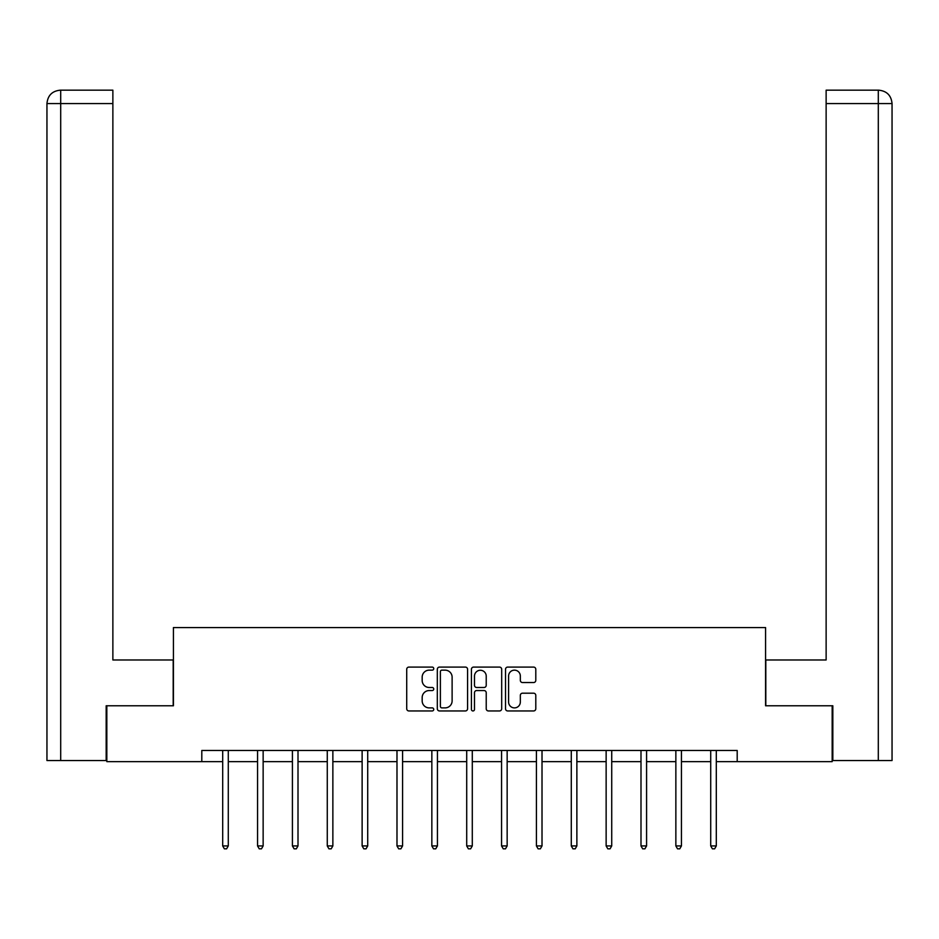 <?xml version="1.0" encoding="UTF-8"?>
<svg xmlns="http://www.w3.org/2000/svg" width="939" height="939" viewBox="0 0 939 939"><rect width="100%" height="100%" fill="white"/><g stroke="black" fill="none" stroke-linecap="round" stroke-linejoin="round"><path stroke-width="1.41" d="M433.748 668.627A1.538 1.538 0 0 0 432.21 667.089L408.911 667.089A2.195 2.195 0 0 0 406.716 669.284L406.716 708.757A2.195 2.195 0 0 0 408.911 710.952L432.21 710.952A1.538 1.538 0 0 0 433.748 709.414A1.538 1.538 0 0 0 432.21 707.889L429.193 707.889A7.019 7.019 0 0 1 422.174 700.87L422.174 697.571A7.019 7.019 0 0 1 429.193 690.552L432.21 690.552A1.538 1.538 0 0 0 433.748 689.015A1.538 1.538 0 0 0 432.21 687.489L429.193 687.489A7.019 7.019 0 0 1 422.174 680.47L422.174 677.172A7.019 7.019 0 0 1 429.193 670.153L432.21 670.153A1.538 1.538 0 0 0 433.748 668.627M533.598 682.547A2.195 2.195 0 0 0 535.793 680.352L535.793 669.284A2.195 2.195 0 0 0 533.598 667.089L507.717 667.089A2.195 2.195 0 0 0 505.522 669.284L505.522 708.757A2.195 2.195 0 0 0 507.717 710.952L533.598 710.952A2.195 2.195 0 0 0 535.793 708.757L535.793 695.376A2.195 2.195 0 0 0 533.598 693.193L522.518 693.193A2.195 2.195 0 0 0 520.335 695.376L520.335 702.02A5.869 5.869 0 0 1 514.466 707.889A5.869 5.869 0 0 1 508.598 702.02L508.598 676.021A5.869 5.869 0 0 1 514.466 670.153A5.869 5.869 0 0 1 520.335 676.021L520.335 680.352A2.195 2.195 0 0 0 522.518 682.547L533.598 682.547M60.695 760.531L46.95 760.531L46.95 103.572C47.748 95.426 52.22 90.966 60.342 90.167L112.868 90.167L112.868 103.572L60.695 103.572L60.695 760.531L106.166 760.531L106.166 705.776L173.422 705.776L173.422 627.569L765.578 627.569L765.578 705.776L832.165 705.776L832.165 761.646L737.197 761.646L737.197 750.472L201.803 750.472L201.803 761.646L222.696 761.646M106.835 705.776L106.835 761.646L201.803 761.646M467.575 669.284A2.195 2.195 0 0 0 465.392 667.089L439.511 667.089A2.195 2.195 0 0 0 437.316 669.284L437.316 708.757A2.195 2.195 0 0 0 439.511 710.952L465.392 710.952A2.195 2.195 0 0 0 467.575 708.757L467.575 669.284M473.608 667.089L499.489 667.089A2.195 2.195 0 0 1 501.684 669.284L501.684 708.757A2.195 2.195 0 0 1 499.489 710.952L488.421 710.952A2.195 2.195 0 0 1 486.226 708.757L486.226 692.747A2.195 2.195 0 0 0 484.031 690.552L476.683 690.552A2.195 2.195 0 0 0 474.488 692.747L474.488 709.414A1.538 1.538 0 0 1 472.951 710.952A1.538 1.538 0 0 1 471.425 709.414L471.425 669.284A2.195 2.195 0 0 1 473.608 667.089M228.283 761.646L257.556 761.646M263.143 761.646L292.416 761.646M298.003 761.646L327.277 761.646M332.864 761.646L362.125 761.646M367.712 761.646L396.986 761.646M402.573 761.646L431.846 761.646M437.433 761.646L466.706 761.646M472.294 761.646L501.567 761.646M507.154 761.646L536.427 761.646M542.014 761.646L571.288 761.646M576.875 761.646L606.136 761.646M611.723 761.646L640.997 761.646M646.584 761.646L675.857 761.646M681.444 761.646L710.717 761.646M716.304 761.646L737.197 761.646M441.917 670.153A1.538 1.538 0 0 0 440.379 671.69L440.379 706.351A1.538 1.538 0 0 0 441.917 707.889L445.098 707.889A7.019 7.019 0 0 0 452.117 700.87L452.117 677.172A7.019 7.019 0 0 0 445.098 670.153L441.917 670.153M486.226 676.139A5.869 5.869 0 0 0 480.357 670.27A5.869 5.869 0 0 0 474.488 676.139L474.488 685.294A2.195 2.195 0 0 0 476.683 687.489L484.031 687.489A2.195 2.195 0 0 0 486.226 685.294L486.226 676.139M228.576 750.472L228.447 750.801A2.23 2.23 0 0 0 228.283 751.634L228.283 845.933L222.696 845.933L222.696 751.634A2.23 2.23 0 0 0 222.531 750.801L222.402 750.472M228.283 845.933L226.604 848.833L224.374 848.833L222.696 845.933M173.199 705.776L173.199 659.976L112.868 659.976L112.868 103.572M60.695 90.167L60.695 103.572L46.95 103.572C47.736 95.438 52.208 90.966 60.354 90.167L112.868 90.167M46.95 103.572L46.95 626.454M765.801 705.776L765.801 659.976L826.132 659.976L826.132 90.167L878.622 90.167L826.132 90.167M892.05 626.454L892.05 103.572L892.05 760.531L832.834 760.531L832.834 705.776L832.165 705.776M878.646 90.167L875.289 90.167L878.646 90.167C886.78 90.966 891.252 95.426 892.05 103.572L826.132 103.572M263.436 750.472L263.307 750.801A2.23 2.23 0 0 0 263.143 751.634L263.143 845.933L257.556 845.933L257.556 751.634A2.23 2.23 0 0 0 257.392 750.801L257.263 750.472M263.143 845.933L261.465 848.833L259.234 848.833L257.556 845.933M298.297 750.472L298.156 750.801A2.23 2.23 0 0 0 298.003 751.634L298.003 845.933L292.416 845.933L292.416 751.634A2.23 2.23 0 0 0 292.252 750.801L292.123 750.472M298.003 845.933L296.325 848.833L294.095 848.833L292.416 845.933M333.157 750.472L333.016 750.801A2.23 2.23 0 0 0 332.864 751.634L332.864 845.933L327.277 845.933L327.277 751.634A2.23 2.23 0 0 0 327.112 750.801L326.983 750.472M332.864 845.933L331.185 848.833L328.943 848.833L327.277 845.933M368.006 750.472L367.877 750.801A2.23 2.23 0 0 0 367.712 751.634L367.712 845.933L362.125 845.933L362.125 751.634A2.23 2.23 0 0 0 361.973 750.801L361.832 750.472M367.712 845.933L366.046 848.833L363.804 848.833L362.125 845.933M402.866 750.472L402.737 750.801A2.23 2.23 0 0 0 402.573 751.634L402.573 845.933L396.986 845.933L396.986 751.634A2.23 2.23 0 0 0 396.833 750.801L396.692 750.472M402.573 845.933L400.894 848.833L398.664 848.833L396.986 845.933M437.727 750.472L437.597 750.801A2.23 2.23 0 0 0 437.433 751.634L437.433 845.933L431.846 845.933L431.846 751.634A2.23 2.23 0 0 0 431.682 750.801L431.553 750.472M437.433 845.933L435.755 848.833L433.525 848.833L431.846 845.933M472.587 750.472L472.458 750.801A2.23 2.23 0 0 0 472.294 751.634L472.294 845.933L466.706 845.933L466.706 751.634A2.23 2.23 0 0 0 466.542 750.801L466.413 750.472M472.294 845.933L470.615 848.833L468.385 848.833L466.706 845.933M507.447 750.472L507.318 750.801A2.23 2.23 0 0 0 507.154 751.634L507.154 845.933L501.567 845.933L501.567 751.634A2.23 2.23 0 0 0 501.403 750.801L501.273 750.472M507.154 845.933L505.475 848.833L503.245 848.833L501.567 845.933M542.308 750.472L542.167 750.801A2.23 2.23 0 0 0 542.014 751.634L542.014 845.933L536.427 845.933L536.427 751.634A2.23 2.23 0 0 0 536.263 750.801L536.134 750.472M542.014 845.933L540.336 848.833L538.106 848.833L536.427 845.933M577.168 750.472L577.027 750.801A2.23 2.23 0 0 0 576.875 751.634L576.875 845.933L571.288 845.933L571.288 751.634A2.23 2.23 0 0 0 571.123 750.801L570.994 750.472M576.875 845.933L575.196 848.833L572.954 848.833L571.288 845.933M612.017 750.472L611.888 750.801A2.23 2.23 0 0 0 611.723 751.634L611.723 845.933L606.136 845.933L606.136 751.634A2.23 2.23 0 0 0 605.984 750.801L605.843 750.472M611.723 845.933L610.057 848.833L607.815 848.833L606.136 845.933M646.877 750.472L646.748 750.801A2.23 2.23 0 0 0 646.584 751.634L646.584 845.933L640.997 845.933L640.997 751.634A2.23 2.23 0 0 0 640.844 750.801L640.703 750.472M646.584 845.933L644.905 848.833L642.675 848.833L640.997 845.933M681.737 750.472L681.608 750.801A2.23 2.23 0 0 0 681.444 751.634L681.444 845.933L675.857 845.933L675.857 751.634A2.23 2.23 0 0 0 675.693 750.801L675.564 750.472M681.444 845.933L679.766 848.833L677.535 848.833L675.857 845.933M716.598 750.472L716.469 750.801A2.23 2.23 0 0 0 716.304 751.634L716.304 845.933L710.717 845.933L710.717 751.634A2.23 2.23 0 0 0 710.553 750.801L710.424 750.472M716.304 845.933L714.626 848.833L712.396 848.833L710.717 845.933M878.305 760.531L878.305 90.167"/></g></svg>
